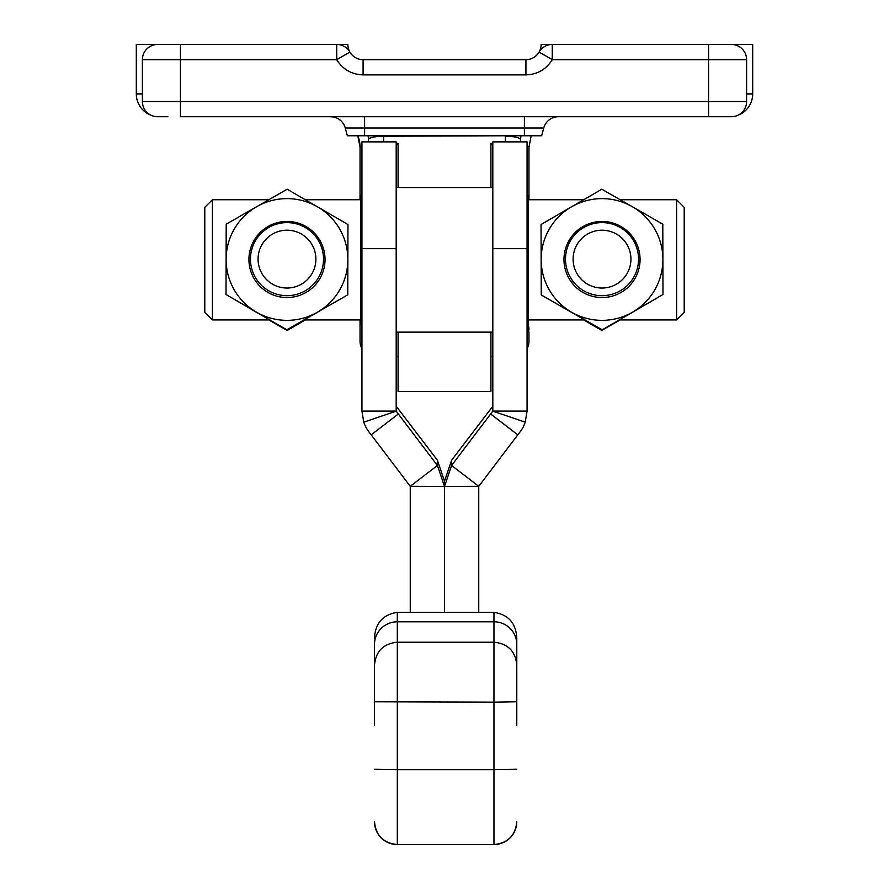 <?xml version="1.0" encoding="UTF-8"?>
<svg xmlns="http://www.w3.org/2000/svg" width="889" height="889" viewBox="0 0 889 889"><rect width="100%" height="100%" fill="white"/><g stroke="black" fill="none" stroke-linecap="round" stroke-linejoin="round"><path stroke-width="1.33" d="M162.187 116.737L157.62 116.737A15.224 15.224 0 0 1 142.396 101.524A15.224 15.224 0 0 0 157.62 116.737M187.679 44.45L347.855 44.45A15.224 15.224 0 0 0 349.899 52.062L336.72 59.674C342.81 69.409 351.599 74.476 363.079 74.887L525.921 74.887C537.401 74.476 546.19 69.409 552.28 59.674L708.555 59.674L708.555 116.737L726.813 116.737M398.083 332.13L398.083 391.449L490.917 391.449L490.917 332.13M490.917 187.546L490.917 143.373L492.817 143.373M398.083 187.546L398.083 143.373L396.183 143.373M520.598 141.884L520.598 139.573L520.598 141.884M505.374 141.884L505.374 136.239C514.62 136.439 519.698 137.551 520.598 139.573L520.921 135.761M383.626 135.761L383.626 136.239C374.436 136.417 369.368 137.528 368.402 139.573A22.825 22.825 90 0 0 368.079 135.761M731.38 116.737L180.445 116.737L180.445 101.524L746.604 101.524A15.224 15.224 0 0 1 731.38 116.737M368.402 141.884L368.402 139.573L368.402 141.884M376.492 136.628L372.913 137.206M372.713 137.25L369.802 138.173M364.601 116.737L364.601 128.016L543.735 128.016A15.224 15.224 0 0 1 558.436 116.737A15.224 15.224 0 0 0 543.735 128.016L541.657 135.761L524.399 135.761L524.399 116.737M524.399 135.761L364.601 135.761L364.601 128.016L345.265 128.016L347.343 135.761L345.265 128.016A15.224 15.224 0 0 0 330.564 116.737M364.601 135.761L347.343 135.761M363.079 74.887L363.079 59.674L525.921 59.674A15.224 15.224 0 0 0 539.101 52.062L552.28 59.674L552.28 44.45L541.145 44.45A15.224 15.224 0 0 1 539.101 52.062A15.224 15.224 0 0 1 552.28 44.45L708.555 44.45L708.555 59.674L746.604 59.674L746.604 101.524M142.396 93.912L136.306 93.912A22.825 22.825 0 0 0 151.141 115.292A22.825 22.825 0 0 1 136.306 93.912A22.825 22.825 0 0 0 151.141 115.292A22.825 22.825 0 0 1 136.306 93.912L136.306 44.45L180.445 44.45L157.62 44.45A15.224 15.224 0 0 0 142.396 59.674L142.396 101.524L180.445 101.524L180.445 59.674L336.72 59.674L336.72 44.45L266.055 44.45M363.079 59.674A15.224 15.224 0 0 1 349.899 52.062A15.224 15.224 0 0 0 336.72 44.45L180.445 44.45L180.445 59.674L142.396 59.674A15.224 15.224 0 0 1 157.62 44.45M746.604 59.674A15.224 15.224 0 0 0 731.38 44.45L708.555 44.45M527.066 248.653L527.066 141.884L492.817 141.884L492.817 411.107L527.066 411.107L527.066 248.653L492.817 248.653M492.817 411.107L490.65 413.985A494.628 4.756 -52.5 0 0 451.59 465.48L444.5 486.45L444.5 481.205L451.59 460.269A502.229 4.823 127.5 0 1 489.917 410.029L492.817 406.206M490.65 413.985L517.809 434.832L519.976 432.021A34.315 34.315 180 0 0 525.243 422.164L527.066 411.107M492.817 411.151L525.243 422.164M517.809 434.832A494.628 4.756 -52.5 0 0 478.76 486.327L444.5 486.45L444.5 612.354L444.5 486.45L437.41 465.48A494.628 4.756 52.5 0 0 398.35 413.985L396.183 411.151L363.757 422.164A34.315 34.315 180 0 0 369.024 432.021L371.191 434.832L398.35 413.985M451.59 460.269L451.59 465.48L478.76 486.327M478.749 486.45L478.749 612.354M396.183 248.653L396.183 141.884L361.934 141.884L361.934 411.107L396.183 411.107L396.183 248.653L361.934 248.653M396.194 411.174L396.183 406.206M361.934 411.107L363.757 422.164M396.194 406.262L399.083 410.029A502.229 4.823 -127.5 0 1 437.41 460.269L444.5 481.205L444.5 486.45L410.24 486.327A494.628 4.756 52.5 0 0 371.191 434.832M410.24 486.327L437.41 465.48L437.41 460.269M410.251 612.354L410.251 486.45M361.934 325.663L360.79 324.518L360.79 195.158L361.934 194.013M527.066 325.663L528.21 324.518L528.21 195.158L527.066 194.013M212.404 199.725L204.792 207.337L204.792 312.35L212.404 319.951L212.404 199.725L268.834 199.725M620.166 199.725L676.596 199.725L676.596 319.951L619.433 319.951M676.596 199.725L684.208 207.337L684.208 312.35L676.596 319.951M323.507 259.599L323.507 259.144A36.527 36.527 0 0 0 286.98 222.617A36.527 36.527 0 0 0 250.454 259.144A36.527 36.527 0 0 0 286.98 295.67A36.527 36.527 0 0 0 323.507 259.144M250.454 260.11L250.454 259.144M258.066 259.121A28.915 28.915 0 0 0 286.98 288.036A28.915 28.915 0 0 0 315.895 259.121A28.915 28.915 0 0 0 286.98 230.207A28.915 28.915 0 0 0 258.066 259.121M638.546 260.11L638.546 259.144A36.527 36.527 0 0 0 602.02 222.617A36.527 36.527 0 0 0 565.493 259.144A36.527 36.527 0 0 0 602.02 295.67A36.527 36.527 0 0 0 638.546 259.144M573.105 259.121A28.915 28.915 0 0 0 602.02 288.036A28.915 28.915 0 0 0 630.934 259.121A28.915 28.915 0 0 0 602.02 230.207A28.915 28.915 0 0 0 573.105 259.121M619.866 319.951L601.82 330.319L584.017 319.951M601.82 330.319L620.166 319.951M583.717 319.951L601.82 330.464M640.069 259.388A38.049 38.049 -0 0 0 601.909 221.45A38.049 38.049 -0 0 0 563.97 259.599A38.049 38.049 -0 0 0 602.12 297.537A38.049 38.049 -0 0 0 640.069 259.388M541.234 294.97L602.209 329.952L662.994 294.492L602.209 329.808L541.234 294.97M662.994 294.492L662.894 259.321A60.874 60.874 180 0 0 571.438 206.859L601.82 189.213L632.312 206.693L662.794 224.195L662.894 259.321A60.874 60.874 180 0 1 571.727 312.295A60.874 60.874 180 0 1 571.438 206.859L541.045 224.528L541.234 294.826M248.931 259.388A38.049 38.049 180 0 1 287.036 221.45A38.049 38.049 180 0 1 325.03 259.499A38.049 38.049 -0 0 0 287.036 221.45A38.049 38.049 -0 0 0 248.931 259.388L248.931 259.388A38.049 38.049 -0 0 0 248.931 259.499A38.049 38.049 180 0 1 248.931 259.388M248.931 259.499A38.049 38.049 -0 0 0 286.925 297.537A38.049 38.049 -0 0 0 325.03 259.499M256.399 312.128A60.874 60.874 -0 0 0 347.855 259.666A60.874 60.874 -0 0 0 256.688 206.693A60.874 60.874 -0 0 0 256.399 312.128L226.006 294.492L226.206 224.195L287.18 189.213L347.955 224.528L347.766 294.826L286.791 329.808L256.399 312.128M286.791 329.808L347.766 294.826M226.006 294.492L286.791 329.952M268.834 319.951L287.18 330.464L305.283 319.951M287.18 330.464L269.134 319.951M304.983 319.951L287.18 330.319M516.787 701.765L493.962 702.132L493.962 642.225C507.83 643.58 515.442 651.181 516.787 665.05L516.787 637.991C515.953 623.133 508.341 614.588 493.962 612.354L397.316 612.354L397.316 769.652L493.962 769.652L493.962 702.132L374.491 701.765L374.491 665.05C375.847 651.181 383.459 643.58 397.316 642.225L493.962 642.225L493.962 621.789L397.316 621.789A22.825 22.658 0 0 0 374.491 644.458L374.491 701.765M516.787 725.302L516.787 644.458A22.825 22.658 180 0 0 493.962 621.789L493.962 612.354M374.491 769.296L397.316 769.652L397.316 844.55L493.962 844.55C507.83 843.194 515.442 835.593 516.787 821.725L516.787 821.714A22.825 22.825 180 0 1 493.962 844.539L493.962 769.652L516.787 769.296M516.787 637.991L516.787 644.458M374.491 685.097L374.491 725.302M374.491 724.779L374.491 644.458M374.491 637.991C375.336 623.133 382.937 614.588 397.316 612.354M531.189 135.761L528.966 147.185L531.166 135.817M332.897 116.926A30.437 30.437 0 0 0 329.597 116.737L332.953 116.926M357.811 135.761L360.034 147.185A30.437 30.437 0 0 0 357.811 135.761M361.934 145.64L360.034 147.185L360.034 199.725L360.034 147.185M528.966 173.811L528.966 147.185L527.066 145.64M360.034 319.951L360.034 341.22A15.224 15.224 0 0 0 361.934 348.588A15.224 15.224 0 0 1 360.034 341.22M528.966 147.185L528.966 199.725M527.066 326.407A15.224 15.002 180 0 1 528.966 333.675L528.966 341.22A15.224 15.224 0 0 1 527.066 348.588A15.224 15.224 0 0 0 528.966 341.22A15.224 15.224 0 0 1 527.066 348.588M528.966 333.675L528.966 341.22M492.817 356.445L490.917 356.445L492.817 356.445M398.083 356.445L396.183 356.445L398.083 356.445M167.888 116.737L159.142 116.737M729.858 116.737L721.112 116.737M731.38 44.45L752.694 44.45L752.694 93.912A22.825 22.825 0 0 1 737.859 115.292A22.825 22.825 0 0 0 752.694 93.912A22.825 22.825 0 0 1 737.859 115.292A22.825 22.825 0 0 0 752.694 93.912L746.604 93.912M383.626 141.884L383.626 136.239L505.374 135.761M525.921 59.674L525.921 74.887M492.806 406.262L492.806 411.174M397.316 844.55L397.316 844.539A22.825 22.825 0 0 1 374.491 821.714C375.847 835.593 383.459 843.194 397.316 844.55M396.183 143.996L398.083 143.996M490.917 143.996L492.817 143.996M528.966 329.575A15.224 15.002 0 0 0 528.11 324.618M396.183 332.13L492.817 332.13M396.183 187.546L492.817 187.546M212.404 319.951L269.567 319.951M304.238 319.951L360.79 319.951M528.21 319.951L584.762 319.951M305.283 199.725L360.79 199.725M528.21 199.725L583.717 199.725"/></g></svg>
